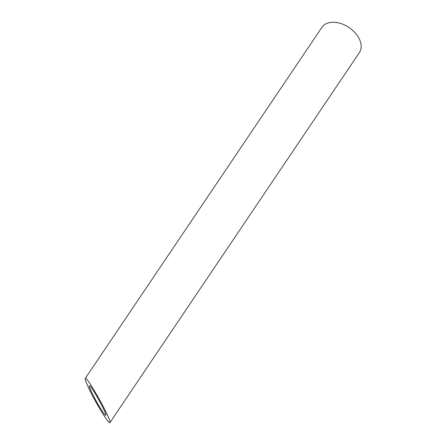 <?xml version="1.0" encoding="UTF-8"?>
<svg xmlns="http://www.w3.org/2000/svg" width="445" height="445" viewBox="0 0 445 445"><rect width="100%" height="100%" fill="white"/><g stroke="black" fill="none" stroke-linecap="round" stroke-linejoin="round"><path stroke-width="0.67" d="M91.359 391.578C95.035 399.265 98.924 406.179 103.029 412.326C104.614 414.595 105.537 415.58 105.804 415.285C107.373 414.262 90.135 383.345 89.362 385.798C89.139 386.271 89.807 388.196 91.359 391.578M85.251 378.422L321.946 27.312A22.589 14.935 34 0 1 349.025 27.551A22.589 14.935 34 0 1 359.404 52.566L109.915 422.661C112.268 421.126 86.413 374.751 85.251 378.422C84.923 379.134 85.918 382.021 88.243 387.094C92.504 396.395 100.848 411.23 105.749 418.217C108.129 421.621 109.514 423.1 109.915 422.661"/></g></svg>
